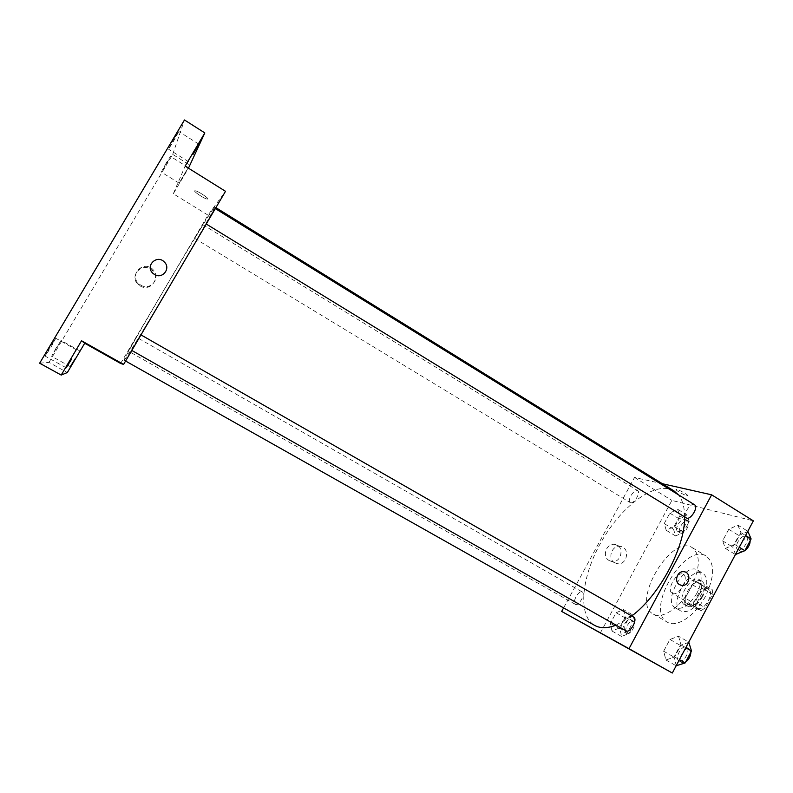<?xml version="1.0" encoding="UTF-8"?>
<svg xmlns="http://www.w3.org/2000/svg" width="793" height="793" viewBox="0 0 793 793"><rect width="100%" height="100%" fill="white"/><g stroke="black" fill="none" stroke-linecap="round" stroke-linejoin="round"><path stroke-width="0.59" stroke-dasharray="3.96 2.97" d="M672.553 593.451C678.719 596.643 689.613 577.393 683.358 574.37C677.41 570.276 665.733 590.042 672.196 593.273L672.553 593.451M697.8 608.271C704.194 611.601 714.999 592.49 708.506 589.328C702.311 585.085 690.723 604.702 697.434 608.082L697.8 608.271M693.518 602.987L700.625 589.665L704.62 586.83L712.332 589.764L712.491 594.274L705.255 607.864L701.181 610.679L693.607 607.478L693.518 602.987L685.221 598.11L692.358 584.758L700.625 589.665M712.491 594.274L704.085 589.278L696.819 602.898L705.255 607.864M701.181 610.679L692.765 605.743L685.281 602.591L693.607 607.478M692.765 605.743L696.819 602.898M704.085 589.278L703.956 584.788L712.332 589.764M692.358 584.758L696.333 581.903L703.956 584.788M685.221 598.11L685.281 602.591M701.825 596.633C696.869 604.702 692.011 607.934 687.253 606.328C678.411 601.877 693.895 575.668 702.063 581.259C705.433 584.064 705.354 589.189 701.825 596.633M699.01 594.968C702.539 587.514 702.628 582.389 699.277 579.594C691.139 574.023 675.646 600.261 684.448 604.692L684.914 604.92C689.642 605.981 694.341 602.66 699.01 594.968M696.333 581.903L704.62 586.83M702.687 596.435C695.233 608.558 687.957 613.425 680.86 611.036C667.656 604.345 690.862 565.052 703.094 573.389C708.119 577.562 707.98 585.244 702.687 596.435M697.007 593.075C689.533 605.218 682.277 610.104 675.24 607.755C662.145 601.134 685.39 561.771 697.513 570.048C702.479 574.191 702.311 581.874 697.007 593.075M705.403 596.395C695.342 615.824 676.469 628.175 667.31 622.168C644.362 610.392 684.914 541.738 706.305 556.141C714.959 563.327 714.662 576.749 705.403 596.395M690.931 587.831C700.278 568.125 700.725 554.733 692.279 547.666C671.384 533.56 630.673 602.492 653.115 613.98L653.878 614.377C663.067 619.283 681.088 606.734 690.931 587.831M737.877 525.115L740.9 532.609L734.625 544.385L725.436 548.429L722.601 540.836L728.767 529.288L737.877 525.115L740.9 532.609L734.625 544.385L725.436 548.429L722.601 540.836L728.767 529.288L737.877 525.115L747.809 531.27M677.599 509.225L679.779 515.856L674.05 526.493L666.239 530.299L664.207 523.578L669.847 513.13L677.599 509.225L679.779 515.856L674.05 526.493L666.239 530.299L664.207 523.578L669.847 513.13L677.599 509.225L686.946 514.954L689.206 521.625L683.507 532.232L675.636 535.979L673.525 529.228L679.135 518.81L686.946 514.954M600.251 633.121L671.879 500.423L753.35 520.862M678.57 636.264L680.999 644.967L674.615 656.951L665.902 659.984L663.642 651.202L669.916 639.455L678.57 636.264L680.999 644.967L674.615 656.951L665.902 659.984L663.642 651.202L669.916 639.455L678.57 636.264L688.76 642.122M623.496 609.609L625.181 617.232L619.373 628.026L611.958 631.02L610.402 623.328L616.121 612.721L623.496 609.609L625.181 617.232L619.373 628.026L611.958 631.02L610.402 623.328L616.121 612.721L623.496 609.609L633.072 615.1L634.846 622.743L629.047 633.518L621.583 636.452L619.938 628.74L625.637 618.153L633.072 615.1M616.042 625.162L631.724 615.973M684.607 516.967C684.567 507.203 682.505 499.808 678.402 494.792M674.01 490.926C656.465 480.261 623.169 504.398 602.66 539.458C581.864 574.34 576.798 615.15 594.601 625.37M563.595 607.894L634.519 477.445L662.363 483.72M630.564 502.732C634.113 504.09 641.022 492.235 637.641 490.609C634.4 488.26 626.629 500.789 630.207 502.584L630.564 502.732M694.569 504.784C690.604 501.919 681.861 515.708 686.203 517.948M633.637 617.063C629.503 614.288 621.534 628.68 626.024 630.822M582.161 591.895L582.24 591.935C585.918 593.62 578.682 606.665 575.341 604.355C571.703 602.67 578.731 589.853 582.161 591.895M634.519 477.445L671.879 500.423M609.173 560.542L611.581 561.424C621.881 563.585 624.973 544.93 614.416 544.355C606.199 543.165 601.808 556.745 609.173 560.542M686.778 495.645L687.323 495.734C690.197 495.992 678.689 489.38 676.36 489.43C673.733 489.172 683.407 494.941 686.778 495.645L687.323 495.734C690.197 496.002 678.689 489.38 676.36 489.43C673.733 489.172 683.407 494.951 686.778 495.645M599.022 632.16L610.59 638.643M614.664 562.743L617.093 563.625C627.481 565.815 630.613 546.952 619.957 546.377C611.671 545.178 607.23 558.906 614.664 562.743M124.164 360.22C124.521 361.053 145.803 326.409 170.832 284.013C195.871 241.627 215.765 206.557 214.705 206.914C213.713 204.931 121.944 360.309 124.154 360.22L125.591 361.033M136.485 337.203L128.327 351.061L136.485 337.203L582.24 591.935M205.912 223.735L214.972 208.4L205.912 223.735M131.43 350.238L140.599 334.676L131.816 350.456M194.731 238.316L202.8 224.647L194.731 238.316M120.635 363.462L208.004 215.121L225.509 191.311M39.65 363.204L48.988 362.401L67.336 372.541M48.988 362.401L172.705 154.377L190.181 165.311M208.004 215.121L173.3 193.779L188.466 168.195M140.212 285.966C149.897 292.211 160.83 278.541 152.454 270.71C143.345 260.719 128.069 275.786 138.398 284.628L140.212 285.966M173.3 193.779L185.136 166.114M207.746 198.974C208.827 198.131 197.725 190.875 195.207 190.786C191.648 190.251 204.297 198.944 207.26 199.083L207.746 198.974C208.817 198.131 197.725 190.875 195.207 190.786C191.648 190.251 204.297 198.944 207.26 199.083L207.746 198.984M99.829 351.428L113.33 359.021M140.678 285.084C150.472 291.408 161.544 277.56 153.059 269.64C143.84 259.519 128.377 274.774 138.834 283.725L140.678 285.084M154.447 274.477L152.9 273.317M188.119 167.977L179.139 183.133L188.03 167.918M172.705 154.377L184.472 119.971M166.352 162.773L161.276 172.081L165.4 165.697L170.465 156.399L166.352 162.773M55.996 348.305L51.624 356.315L61.071 340.455L55.996 348.305M50.018 347.106L45.142 356.126L50.921 347.284L55.788 338.274L50.018 347.106M174.232 138.458L168.463 149.143L173.033 142.155L178.792 131.479L174.232 138.458M624.012 631.932C627.699 634.281 634.697 621.504 630.732 619.65C627.055 617.182 619.977 630.009 623.962 631.912L624.012 631.932M625.181 617.232L634.846 622.743M619.373 628.026L629.047 633.518M611.958 631.02L621.583 636.452M610.402 623.328L619.938 628.74M616.121 612.721L625.637 618.153M626.748 633.488C630.455 635.847 637.443 623.07 633.458 621.216C629.771 618.738 622.693 631.555 626.698 633.458L626.748 633.488M678.035 531.528C681.861 533.065 688.661 521.388 684.993 519.574C681.455 517.046 673.763 529.377 677.648 531.36L678.035 531.528M679.779 515.856L689.206 521.625M674.05 526.493L683.507 532.232M666.239 530.299L675.636 535.979M664.207 523.578L673.525 529.228M669.847 513.13L679.135 518.81M680.701 533.154C684.547 534.7 691.347 523.023 687.66 521.209C684.101 518.662 676.419 530.983 680.315 532.975L680.701 533.154M676.37 665.912L674.01 657.09L680.255 645.373L688.978 642.251M679.036 660.896C683.566 663.731 691.248 649.596 686.431 647.306C681.93 644.312 674.119 658.507 678.977 660.866L679.036 660.896M680.999 644.967L685.786 647.712M674.615 656.951L679.413 659.677M665.902 659.984L676.161 665.783M663.642 651.202L674.01 657.09M669.916 639.455L680.255 645.373M690.891 652.153L689.404 649.001C684.874 645.998 677.073 660.182 681.95 662.551L685.628 662.036M735.626 554.654L732.702 547.021L738.838 535.503L748.017 531.399M738.253 549.727C742.902 551.561 750.406 538.794 745.995 536.564C741.663 533.481 733.01 547.021 737.718 549.49L738.253 549.727M740.9 532.609L745.559 535.493M734.625 544.385L739.294 547.249M725.436 548.429L735.418 554.525M722.601 540.836L732.702 547.021M728.767 529.288L738.838 535.503M750.148 540.767L748.879 538.348C744.538 535.255 735.884 548.786 740.612 551.264L743.19 551.403M744.151 550.986L744.984 550.481M708.506 589.328L683.358 574.37M697.434 608.082L672.196 593.273M684.448 604.692L687.253 606.328M699.277 579.594L702.063 581.259M675.24 607.755L680.86 611.036M697.513 570.048L703.094 573.389M653.115 613.98L667.31 622.168M692.279 547.666L706.305 556.141M619.957 546.377L614.416 544.355M617.093 563.625L611.581 561.424M214.705 206.914L215.894 207.647M575.341 604.355L128.327 351.061M194.691 238.366L630.207 502.584M202.8 224.647L637.641 490.609M138.834 283.725L138.398 284.628M153.059 269.64L152.454 270.71M198.795 144.128L178.792 131.479M188.476 161.673L168.463 149.143M76.743 350L55.788 338.274M66.196 367.774L45.142 356.126M79.677 350.863L61.071 340.455M70.299 366.663L51.624 356.315M188.318 167.541L170.465 156.399M179.139 183.133L161.276 172.081M623.962 631.912L626.698 633.458M630.732 619.65L633.458 621.216M677.648 531.36L680.315 532.975M684.993 519.574L687.66 521.209M678.977 660.866L681.95 662.551M686.431 647.306L689.404 649.001M737.718 549.49L740.612 551.264M745.995 536.564L748.879 538.348"/><path stroke-width="1.19" d="M662.363 483.72L711.628 494.812L753.35 520.862L672.305 673.029L561.672 611.433L563.595 607.894M711.628 494.812L629.008 648.684L672.305 673.029M679.551 584.659C673.772 581.656 677.291 570.782 683.744 571.703C691.952 572.11 689.593 586.87 681.564 585.373L679.551 584.659C673.772 581.656 677.291 570.782 683.735 571.703C691.942 572.11 689.593 586.87 681.554 585.373L679.551 584.659M125.591 361.033L594.819 625.489C600.45 628.532 607.517 628.423 616.042 625.162M631.724 615.973C659.36 595.692 685.291 546.843 684.607 516.967M678.402 494.792L674.01 490.926L215.894 207.647M629.008 648.684L561.672 611.433M206.249 224.032L686.698 518.166C691.02 519.772 698.653 506.806 694.569 504.784L215.329 208.609M131.816 350.456L626.083 630.851C630.237 633.488 638.097 619.145 633.637 617.063L140.985 334.894M599.667 632.507L610.382 638.534L599.667 632.507M610.59 638.643L599.022 632.16M225.509 191.311L123.599 364.413L120.635 363.462L84.702 343.25L67.336 372.541L61.2 375.069L39.65 363.204L184.472 119.971L204.822 132.927L185.136 166.114L225.509 191.311M123.599 364.413L81.54 340.762L61.2 375.069M154.447 274.477L152.9 273.317C144.673 266.061 157.004 253.968 164.369 262.037C171.209 268.421 162.317 279.592 154.447 274.477C162.317 279.602 171.209 268.421 164.369 262.037L164.369 262.037C157.004 253.968 144.663 266.061 152.9 273.317M188.466 168.195L204.822 132.927M81.54 340.762L84.702 343.25M99.809 351.418L113.022 358.862L99.809 351.418M113.33 359.021L99.829 351.428M192.877 154.625L198.795 144.128L192.877 154.625M71.747 358.872L66.196 367.774L71.747 358.872M75.206 358.753L70.299 366.663L75.206 358.753M688.76 642.122L691.506 650.984L685.152 662.928L676.161 665.783M685.786 647.712L691.506 650.984M679.413 659.677L685.152 662.928M685.628 662.036C688.919 659.528 690.663 656.227 690.891 652.153M747.809 531.27L751.12 538.933L744.875 550.679L735.418 554.525M745.559 535.493L751.12 538.933M739.294 547.249L744.875 550.679M743.19 551.403L744.151 550.986M744.984 550.481C748.374 547.725 750.099 544.494 750.148 540.767"/></g></svg>
